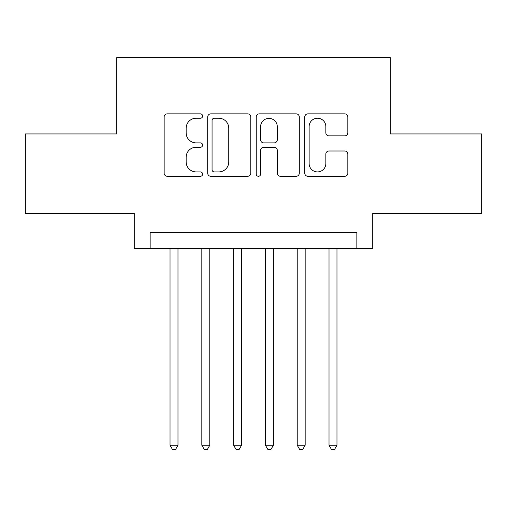<?xml version="1.0" encoding="UTF-8"?>
<svg xmlns="http://www.w3.org/2000/svg" width="507" height="507" viewBox="0 0 507 507"><rect width="100%" height="100%" fill="white"/><g stroke="black" fill="none" stroke-linecap="round" stroke-linejoin="round"><path stroke-width="0.76" d="M202.623 116.04A2.186 2.186 0 0 0 200.442 113.86L167.278 113.86A3.118 3.118 0 0 0 164.154 116.978L164.154 173.16A3.118 3.118 0 0 0 167.278 176.284L200.442 176.284A2.186 2.186 0 0 0 202.623 174.097A2.186 2.186 0 0 0 200.442 171.911L196.146 171.911A9.988 9.988 0 0 1 186.158 161.923L186.158 157.24A9.988 9.988 0 0 1 196.146 147.252L200.442 147.252A2.186 2.186 0 0 0 202.623 145.072A2.186 2.186 0 0 0 200.442 142.885L196.146 142.885A9.988 9.988 0 0 1 186.158 132.897L186.158 128.214A9.988 9.988 0 0 1 196.146 118.226L200.442 118.226A2.186 2.186 0 0 0 202.623 116.04M344.716 135.863A3.118 3.118 0 0 0 347.84 132.739L347.84 116.978A3.118 3.118 0 0 0 344.716 113.86L307.888 113.86A3.118 3.118 0 0 0 304.764 116.978L304.764 173.16A3.118 3.118 0 0 0 307.888 176.284L344.716 176.284A3.118 3.118 0 0 0 347.84 173.16L347.84 154.122A3.118 3.118 0 0 0 344.716 150.997L328.954 150.997A3.118 3.118 0 0 0 325.836 154.122L325.836 163.565A8.346 8.346 0 0 1 317.483 171.911A8.346 8.346 0 0 1 309.137 163.565L309.137 126.579A8.346 8.346 0 0 1 317.483 118.226A8.346 8.346 0 0 1 325.836 126.579L325.836 132.739A3.118 3.118 0 0 0 328.954 135.863L344.716 135.863M356.846 248.411L372.74 248.411L372.74 213.434L481.65 213.434L481.65 133.937L390.232 133.937L390.232 57.627L116.768 57.627L116.768 133.937L25.35 133.937L25.35 213.434L134.26 213.434L134.26 248.411L356.846 248.411L356.846 232.517L150.154 232.517L150.154 248.411M250.769 116.978A3.118 3.118 0 0 0 247.65 113.86L210.817 113.86A3.118 3.118 0 0 0 207.699 116.978L207.699 173.16A3.118 3.118 0 0 0 210.817 176.284L247.65 176.284A3.118 3.118 0 0 0 250.769 173.16L250.769 116.978M259.35 113.86L296.183 113.86A3.118 3.118 0 0 1 299.301 116.978L299.301 173.16A3.118 3.118 0 0 1 296.183 176.284L280.422 176.284A3.118 3.118 0 0 1 277.297 173.16L277.297 150.376A3.118 3.118 0 0 0 274.179 147.252L263.722 147.252A3.118 3.118 0 0 0 260.598 150.376L260.598 174.097A2.186 2.186 0 0 1 258.418 176.284A2.186 2.186 0 0 1 256.231 174.097L256.231 116.978A3.118 3.118 0 0 1 259.35 113.86M214.252 118.226A2.186 2.186 0 0 0 212.065 120.413L212.065 169.725A2.186 2.186 0 0 0 214.252 171.911L218.777 171.911A9.988 9.988 0 0 0 228.765 161.923L228.765 128.214A9.988 9.988 0 0 0 218.777 118.226L214.252 118.226M277.297 126.731A8.346 8.346 0 0 0 268.951 118.385A8.346 8.346 0 0 0 260.598 126.731L260.598 139.761A3.118 3.118 0 0 0 263.722 142.885L274.179 142.885A3.118 3.118 0 0 0 277.297 139.761L277.297 126.731M170.029 248.411L170.029 445.241L177.982 445.241L177.982 248.411M177.982 445.241L175.593 449.373L172.418 449.373L170.029 445.241M201.83 248.411L201.83 445.241L209.778 445.241L209.778 248.411M209.778 445.241L207.395 449.373L204.213 449.373L201.83 445.241M233.626 248.411L233.626 445.241L241.573 445.241L241.573 248.411M241.573 445.241L239.19 449.373L236.008 449.373L233.626 445.241M265.427 248.411L265.427 445.241L273.374 445.241L273.374 248.411M273.374 445.241L270.992 449.373L267.81 449.373L265.427 445.241M297.222 248.411L297.222 445.241L305.17 445.241L305.17 248.411M305.17 445.241L302.787 449.373L299.605 449.373L297.222 445.241M329.018 248.411L329.018 445.241L336.971 445.241L336.971 248.411M336.971 445.241L334.582 449.373L331.407 449.373L329.018 445.241"/></g></svg>
